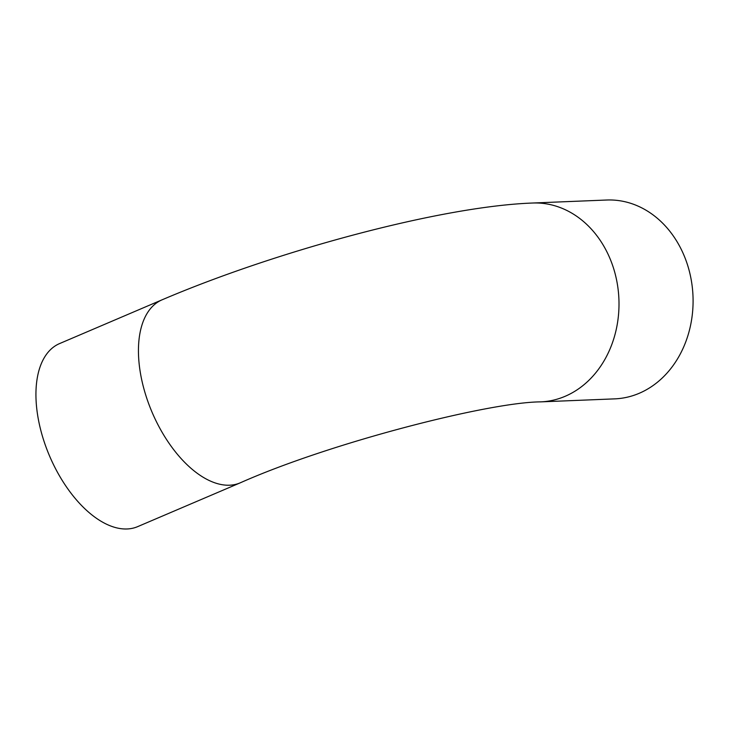 <?xml version="1.0" encoding="UTF-8"?>
<svg xmlns="http://www.w3.org/2000/svg" width="729" height="729" viewBox="0 0 729 729"><rect width="100%" height="100%" fill="white"/><g stroke="black" fill="none" stroke-linecap="round" stroke-linejoin="round"><path stroke-width="1.09" d="M137.699 526.62A99.508 53.317 -113.1 0 1 42.783 437.382A99.508 53.317 -113.1 0 1 59.55 343.596L162.057 299.829A99.508 53.317 -113.1 0 0 145.29 393.614A99.508 53.317 -113.1 0 0 240.206 482.853L137.699 526.62M532.607 203.026A99.508 82.331 -92.3 0 1 613.918 269.457A99.508 82.331 -92.3 0 1 540.699 401.87L614.784 398.863A99.508 82.331 -92.3 0 0 688.003 266.45A99.508 82.331 -92.3 0 0 606.692 200.019L532.607 203.026C441.1 206.316 276.391 250.986 162.057 299.829M540.699 401.87C488.959 402.135 329.955 442.886 240.206 482.853"/></g></svg>
